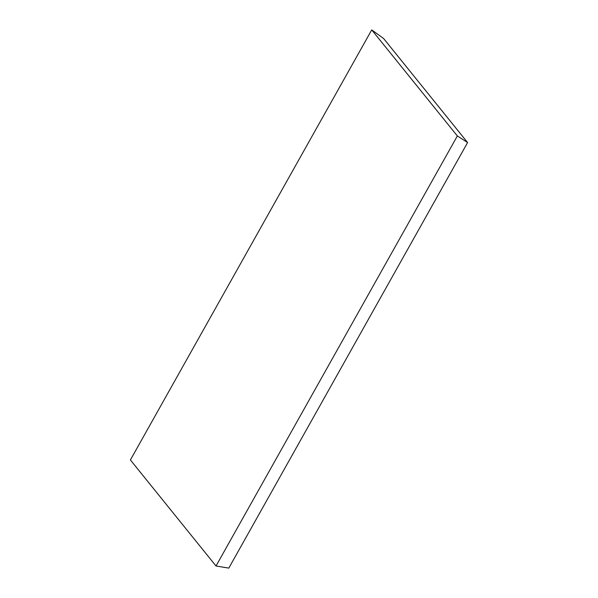 <?xml version="1.0" encoding="UTF-8"?>
<svg xmlns="http://www.w3.org/2000/svg" width="598" height="598" viewBox="0 0 598 598"><rect width="100%" height="100%" fill="white"/><g stroke="black" fill="none" stroke-linecap="round" stroke-linejoin="round"><path stroke-width="0.9" d="M130.401 459.952L371.732 29.9L457.35 135.948L216.013 566L130.401 459.952M457.35 135.948L467.599 142.563L228.802 568.1L216.013 566M467.599 142.563L383.595 38.504L371.732 29.9"/></g></svg>
